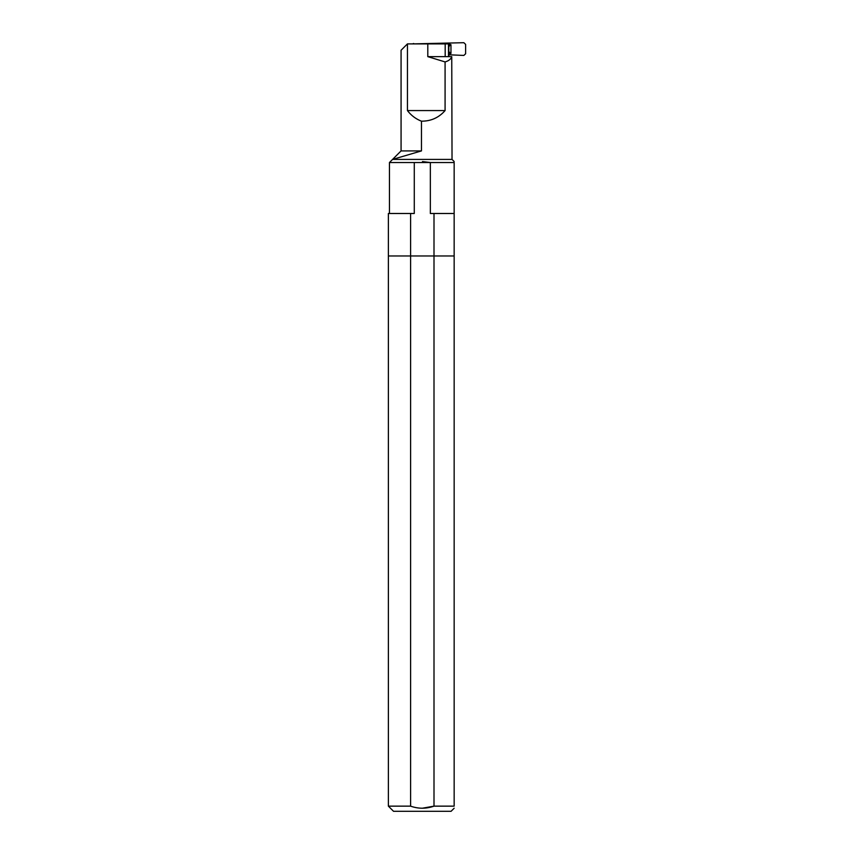 <?xml version="1.0" encoding="UTF-8"?>
<svg xmlns="http://www.w3.org/2000/svg" width="854" height="854" viewBox="0 0 854 854"><rect width="100%" height="100%" fill="white"/><g stroke="black" fill="none" stroke-linecap="round" stroke-linejoin="round"><path stroke-width="1.28" d="M427.801 43.896L427.801 56.642L445.083 61.926L445.083 110.572L407.443 110.572L407.443 43.896L448.83 43.896L448.83 56.642M410.603 213.489L388.378 213.489L388.378 255.965L434.003 255.965L434.003 213.489L430.341 213.489L430.341 162.527L414.275 162.527L414.275 213.489L410.603 213.489L410.603 255.965L454.157 255.965L454.157 806.144C454.157 808.887 454.157 808.887 454.157 806.144L434.003 806.144L422.303 808.226M422.484 161.566L430.341 162.527L454.157 162.527L454.157 255.965L434.003 255.965L434.003 806.144C426.189 808.887 418.385 808.887 410.603 806.144L388.378 806.144L393.534 811.3L451.083 811.3L454.157 808.226M454.157 213.489L434.003 213.489M445.083 61.926C448.692 60.89 450.912 59.129 451.745 56.642L452.033 159.41L392.584 159.41L421.46 150.912L421.46 121.172C415.802 118.952 411.126 115.418 407.443 110.572M445.083 110.572C438.817 117.692 430.939 121.225 421.46 121.172M445.19 43.896L445.19 56.642L451.745 56.642M421.46 150.912L401.07 150.912L401.07 50.269L407.443 43.896M414.275 162.527L389.456 162.527L389.456 213.489M445.19 56.642L427.801 56.642M412.856 43.896L463.85 42.7L465.622 44.387L465.622 53.759L463.85 55.435L448.83 54.784L449.866 54.827L449.866 53.482L450.965 53.45L450.965 44.686L448.83 44.707M413.731 43.543L413.699 43.543A1.27 1.27 -90 0 0 412.824 43.896M448.83 51.859L448.83 51.24M448.83 45.433L449.706 45.433L448.83 46.895M449.065 51.859L450.965 53.45M444.464 43.543L449.866 43.308L449.866 44.654M448.83 53.428L449.866 53.482M449.706 45.433L450.965 44.686M388.378 806.144L388.378 255.965L410.603 255.965L410.603 806.144M448.478 56.642L448.478 43.896M449.706 52.702L448.83 52.702M401.07 150.912L389.456 162.527M452.033 159.41L454.168 161.545"/></g></svg>
